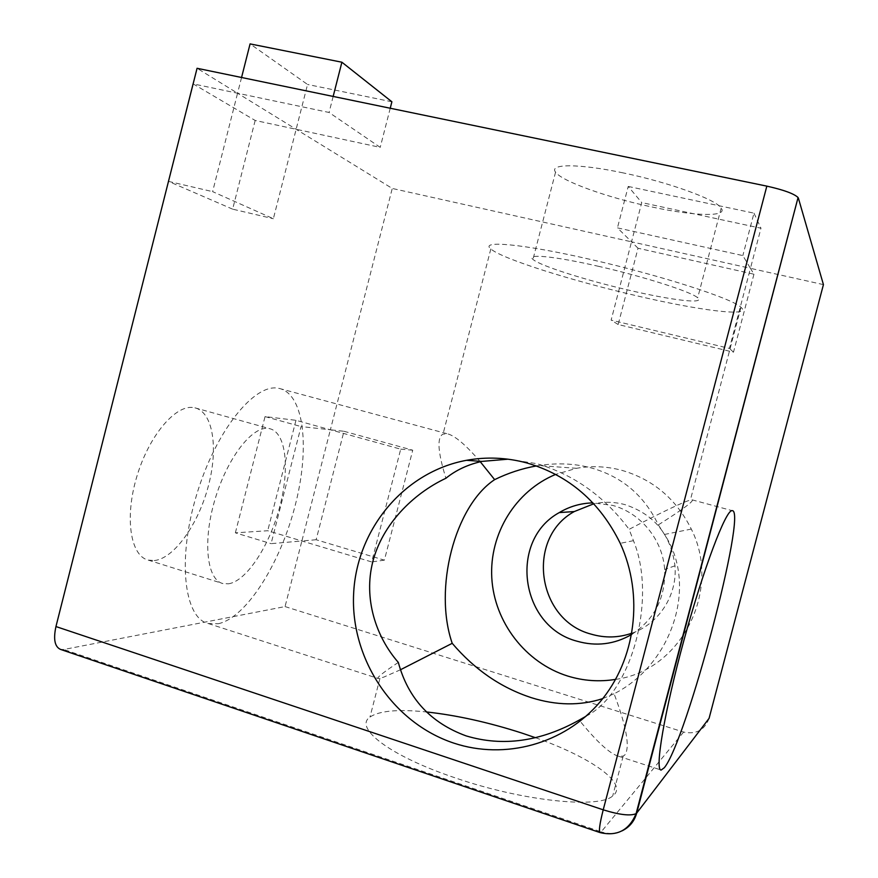<?xml version="1.0" encoding="UTF-8"?>
<svg xmlns="http://www.w3.org/2000/svg" width="878" height="878" viewBox="0 0 878 878"><rect width="100%" height="100%" fill="white"/><g stroke="black" fill="none" stroke-linecap="round" stroke-linejoin="round"><path stroke-width="0.66" stroke-dasharray="4.39 3.29" d="M398.327 662.418C382.621 672.833 375.971 678.222 378.385 678.562L383.708 677.147L400.467 669.76M535.547 737.729C590.444 757.023 629.35 783.769 612.712 795.951C598.862 808.934 522.41 801.087 455.188 777.864C389.602 755.925 353.68 727.774 369.967 717.063C379.23 710.774 398.041 709.062 426.39 711.937M586.021 716.239C631.293 693.807 657.457 598.686 633.455 540.672L629.109 529.335C662.627 511.786 683.04 502.029 690.36 500.076L692.073 499.834C694.454 500.778 683.205 509.119 658.335 524.879C644.254 495.466 621.822 476.469 591.037 467.875C574.783 463.496 557.332 462.728 538.675 465.549L536.403 465.933M480.288 461.751C465.812 444.894 454.826 435.576 447.341 433.787L443.017 434.116C436.816 437.343 437.782 452.049 445.925 478.258M508.088 459.183L536.831 463.661C573.762 474.515 604.525 496.41 629.109 529.335M589.928 259.306C522.081 243.722 479.476 240.133 490.835 248.935C501.47 258.626 571.172 280.62 635.946 295.612C699.042 310.494 753.05 317.474 740.955 307.278C732.713 298.63 659.707 275.055 589.928 259.306M598.917 266.407C554.687 256.189 525.384 253.457 532.968 259.394C539.663 265.639 585.9 280.291 629.175 290.267C671.341 300.177 705.594 304.381 697.692 297.84C692.029 292.056 644.364 276.713 598.917 266.407M623.226 172.911C578.734 163.44 548.607 163.725 555.565 172.132C561.536 181.186 607.4 197.539 650.927 206.769C693.313 216.076 728.367 217.393 721.189 208.053C716.228 199.569 668.97 182.328 623.226 172.911M631.765 634.421C654.659 619.297 665.623 597.666 664.646 569.526C662.747 539.696 640.512 512.708 612.383 505.333L592.935 502.885M631.984 633.17C658.994 623.907 677.52 595.054 674.973 565.794C670.858 534.713 654.209 514.332 625.037 504.641C614.611 501.843 604.196 501.557 593.791 503.796M615.654 679.374C681.185 670.781 722.353 590.17 691.293 529.072C676.236 498.934 652.991 479.333 621.547 470.246C606.555 466.306 591.563 465.658 576.561 468.303L555.664 474.405M228.445 583.826C246.608 581.17 269.48 545.765 279.61 507.297C289.949 468.83 286.162 432.525 269.733 428.683L268.13 428.431C251.898 426.192 226.853 458.601 214.748 500.273C202.456 541.924 206.967 580.073 222.957 583.574L228.445 583.826M154.298 560.559C174.195 558.584 198.307 524.199 208.284 486.28C218.479 448.384 213.167 412.188 194.949 407.842L193.182 407.535C175.227 404.791 148.689 436.125 136.672 477.083C124.446 517.998 130.548 556.048 148.25 560.109L154.298 560.559M218.26 623.731C246.509 617.717 280.258 563.325 294.997 506.167C310.011 449.009 304.567 394.441 279.358 388.46L278.392 388.274C254.554 383.071 215.812 430.527 196.551 495.038C177.027 559.505 184.128 618.364 208.327 623.545L218.26 623.731M658.335 524.879L664.492 534.45C698.548 585.494 671.692 664.92 614.084 693.763C626.618 727.105 630.195 747.507 624.807 754.981L623.171 756.112L618.551 756.243C610.078 753.917 597.26 742.228 580.084 721.189M753.95 274.21L733.492 352.166L618.156 324.52L638.032 248.244L753.95 274.21L750.449 268.339L631.523 241.812L617.443 227.874L742.843 255.586L750.449 268.339L729.442 348.412L611.132 320.119L631.523 241.812L392.257 188.452L237.565 93.222L329.074 112.472L380.218 147.372L296.138 129.275L273.365 218.721L212.619 191.634L237.565 93.222L197.067 68.286M638.032 248.244L631.523 241.812L641.741 202.588L628.22 186.443L617.443 227.874M823.432 284.615L750.449 268.339L760.974 228.225L641.741 202.588M241.56 77.494L237.565 93.222L193.127 83.871L255.169 120.462L296.138 129.275L307.552 84.464L250.076 43.9M343.967 431.285L412.737 450.194L384.388 560.153L316.135 539.74L343.967 431.285L330.38 429.792L301.878 540.98L271.093 543.647L301.055 426.565L330.38 429.792L392.257 188.452M316.135 539.74L301.878 540.98L285.054 606.577L63.787 649.5L60.549 649.413M709.073 718.369C704.628 730.134 696.144 734.688 683.633 732.054L285.054 606.577M235.37 532.836L265.046 416.6L295.963 420.31L400.708 449.163L371.668 561.931L267.724 530.729L235.37 532.836L271.093 543.647M602.769 698.603L614.084 693.763M384.388 560.153L371.668 561.931M412.737 450.194L400.708 449.163M618.156 324.52L611.132 320.119M733.492 352.166L729.442 348.412M255.169 120.462L232.648 209.162L273.365 218.721M168.477 181.384L212.619 191.634M232.648 209.162L168.477 181.395M295.963 420.31L267.724 530.729M265.046 416.6L301.055 426.565M391.884 101.782L307.552 84.464M390.238 108.246L380.218 147.372M333.157 96.437L329.074 112.472M628.22 186.443L753.972 213.156L742.843 255.586M753.972 213.156L760.974 228.225M683.633 732.054L601.21 831.85L63.787 649.5M599.959 832.553L601.21 831.85C608.421 834.188 615.357 833.859 622.03 830.873M379.954 678.354L369.967 717.063M490.835 248.935L443.017 434.116M555.565 172.132L532.968 259.394M576.561 468.303L538.675 465.549M194.949 407.842L269.733 428.683M279.358 388.46L447.341 433.787M692.073 499.834L732.208 510.656M618.551 756.243L660.673 769.874M208.327 623.545L378.385 678.562M148.25 560.109L222.957 583.574M633.455 540.672L620.23 543.328M691.293 529.072L664.492 534.45M674.973 565.794L664.646 569.526M721.189 208.053L697.692 297.84M740.955 307.278L690.36 500.076M623.171 756.112L612.712 795.951"/><path stroke-width="1.32" d="M400.467 669.76L452.214 643.322C474.537 669.53 500.844 687.639 531.146 697.615C556.367 705.583 580.237 705.912 602.769 698.603M426.39 711.937C456.472 715.241 488.311 722.287 521.894 733.075L535.547 737.729M580.084 721.189L579.206 720.103C540.508 741.625 502.809 746.882 466.097 735.885C430.615 722.868 408.029 698.383 398.327 662.418C375.971 636.934 363.294 598.609 372.854 561.514C382.402 524.407 412.879 493.787 445.925 478.258C455.781 470.213 467.733 464.605 481.77 461.411L508.088 459.183M536.403 465.933C522.026 468.49 508.11 473.055 494.643 479.629L480.288 461.751M592.935 502.885C580.819 503.182 569.602 506.408 559.297 512.576C508.538 540.244 519.864 626.332 576.901 641.17C596.151 646.669 614.446 644.419 631.765 634.421M593.791 503.796L574.289 511.556C525.746 537.951 536.645 620.087 591.179 634.146C604.92 638.174 618.518 637.845 631.984 633.17M452.214 643.322C433.348 588.831 454.738 505.969 494.643 479.629M555.664 474.405C515.441 491.011 489.255 533.835 491.79 577.889C494.248 621.942 525.362 662.846 567.781 676.071C583.486 680.9 599.444 681.997 615.654 679.374M526.57 462.871C506.518 457.526 486.511 456.67 466.525 460.302C404.165 471.793 356.578 529.105 353.625 593.78C350.366 658.412 392.4 722.748 453.805 743.117C504.839 760.118 564.17 744.204 600.058 701.895C635.935 659.63 644.112 595.032 620.23 543.328C599.915 501.975 568.692 475.152 526.57 462.871M664.306 767.734C686.376 741.241 747.573 509.734 732.208 510.656L731.956 510.667C725.7 510.228 703.64 568.121 684.039 639.875C664.361 711.641 654.483 770.873 661.178 770.039L664.306 767.734M766.834 186.136L197.067 68.286L55.951 626.552L603.219 809.823L766.834 186.136C783.648 189.889 794.063 193.687 798.069 197.528L636.726 813.061L709.073 718.369L823.432 284.615L798.387 198.143M193.094 83.871L168.477 181.395M599.959 832.553L60.549 649.413C54.754 646.866 53.218 639.25 55.951 626.552M579.206 720.103L586.021 716.239M241.56 77.494L250.076 43.9L341.893 62.217L391.884 101.782L390.238 108.246M341.893 62.217L333.157 96.437M622.03 830.873C629.493 827.219 634.388 821.281 636.726 813.061L636.1 813.643C630.47 816.145 619.517 814.872 603.219 809.823C599.663 823.871 598.631 831.466 600.113 832.596C617.135 836.58 629.131 830.259 636.1 813.643L798.069 197.528M574.289 511.556L559.297 512.576M481.77 461.411L466.525 460.302"/></g></svg>

